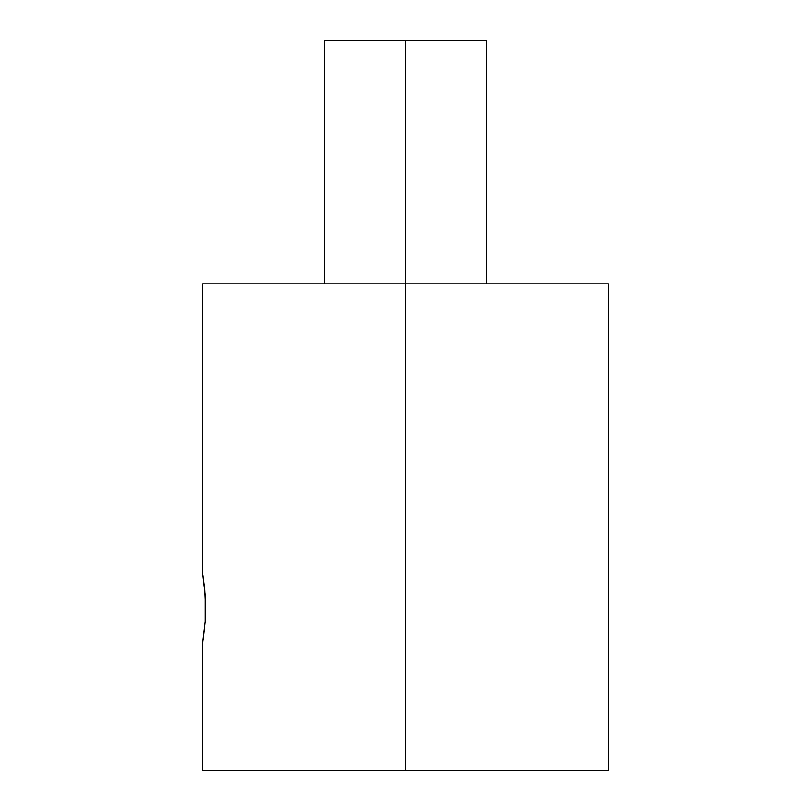 <?xml version="1.0" encoding="UTF-8"?>
<svg xmlns="http://www.w3.org/2000/svg" width="811" height="811" viewBox="0 0 811 811"><rect width="100%" height="100%" fill="white"/><g stroke="black" fill="none" stroke-linecap="round" stroke-linejoin="round"><path stroke-width="1.22" d="M205.203 621.307L202.75 642.312L202.75 770.45L608.25 770.45L608.25 283.85L405.5 283.85L405.5 770.45L405.5 40.55L405.5 283.85L202.75 283.85L202.75 574.188L204.737 589.323L205.629 608.25L205.203 621.297L203.166 639.717M486.6 40.55L324.4 40.55L486.6 40.55L486.6 283.85M608.25 283.85L202.75 283.85M202.75 574.188L205.203 595.213L205.203 621.297M202.75 770.45L608.25 770.45M324.4 283.85L324.4 40.55"/></g></svg>
